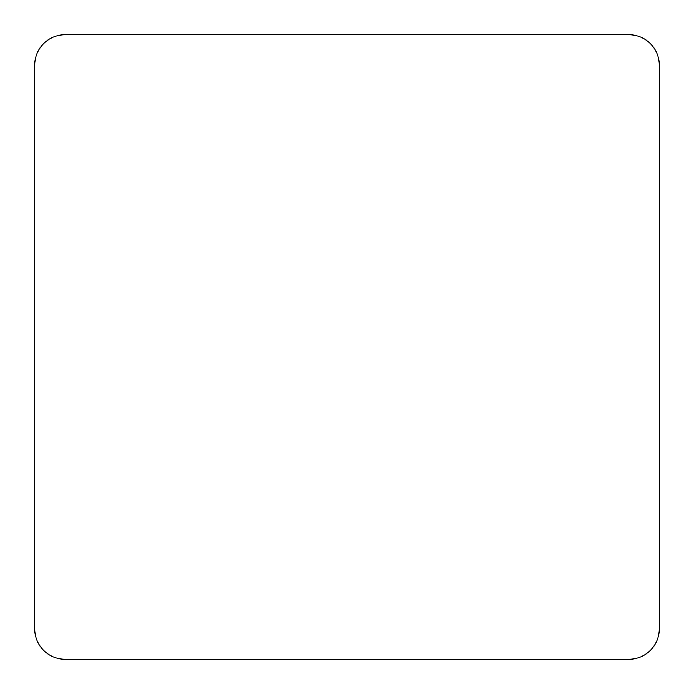 <?xml version="1.0" encoding="UTF-8"?>
<svg xmlns="http://www.w3.org/2000/svg" width="694" height="694" viewBox="0 0 694 694"><rect width="100%" height="100%" fill="white"/><g stroke="black" fill="none" stroke-linecap="round" stroke-linejoin="round"><path stroke-width="1.04" d="M659.3 628.833L659.3 65.167A30.467 30.467 0 0 0 628.833 34.7L65.167 34.7A30.467 30.467 0 0 0 34.7 65.167L34.7 628.833A30.467 30.467 0 0 0 65.167 659.3L628.833 659.3A30.467 30.467 0 0 0 659.3 628.833"/></g></svg>
